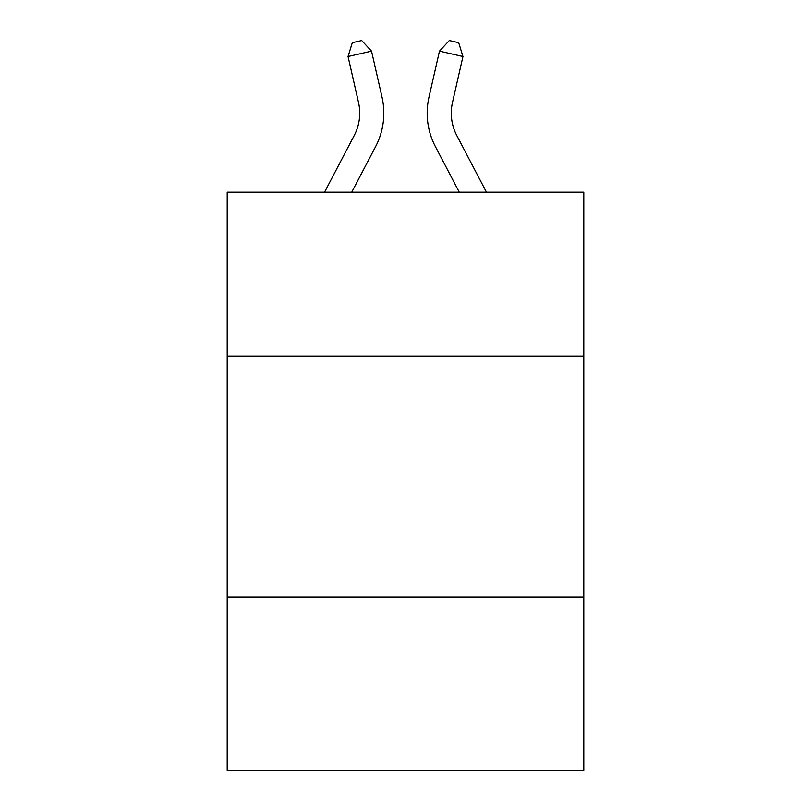 <?xml version="1.0" encoding="UTF-8"?>
<svg xmlns="http://www.w3.org/2000/svg" width="811" height="811" viewBox="0 0 811 811"><rect width="100%" height="100%" fill="white"/><g stroke="black" fill="none" stroke-linecap="round" stroke-linejoin="round"><path stroke-width="1.22" d="M583.798 356.029L583.798 192.187L227.202 192.187L227.202 356.029L583.798 356.029L583.798 770.45L227.202 770.45L227.202 356.029M583.798 596.967L227.202 596.967M324.532 192.187L354.214 135.518A48.194 48.194 -28.4 0 0 358.513 102.45L348.051 56.517L352.309 42.689L361.706 40.55L371.539 51.164L382.011 97.097A72.28 72.28 134.8 0 1 375.564 146.7L351.731 192.187L375.564 146.7M486.468 192.187L456.786 135.518A48.194 48.194 28.4 0 1 452.487 102.45L462.949 56.517L439.461 51.164L428.989 97.097A72.28 72.28 -134.8 0 0 435.436 146.7L459.269 192.187M354.214 135.518A48.194 48.194 -45.2 0 0 358.513 102.45A48.194 48.194 -45.2 0 1 354.214 135.518A48.194 48.194 -45.2 0 0 358.513 102.45A48.194 48.194 -45.2 0 1 354.214 135.518A48.194 48.194 -45.2 0 0 358.513 102.45A48.194 48.194 -45.2 0 1 354.214 135.518A48.194 48.194 -45.2 0 0 358.513 102.45A48.194 48.194 -45.2 0 1 354.214 135.518A48.194 48.194 -45.2 0 0 358.513 102.45A48.194 48.194 -45.2 0 1 354.214 135.518A48.194 48.194 -45.2 0 0 358.513 102.45A48.194 48.194 -45.2 0 1 354.214 135.518A48.194 48.194 -45.2 0 0 358.513 102.45A48.194 48.194 -45.2 0 1 354.214 135.518A48.194 48.194 -45.2 0 0 358.513 102.45A48.194 48.194 -45.2 0 1 354.214 135.518A48.194 48.194 -45.2 0 0 358.513 102.45A48.194 48.194 -45.2 0 1 354.214 135.518A48.194 48.194 -45.2 0 0 358.513 102.45A48.194 48.194 -45.2 0 1 354.214 135.518A48.194 48.194 -45.2 0 0 358.513 102.45A48.194 48.194 -45.2 0 1 354.214 135.518A48.194 48.194 -45.2 0 0 358.513 102.45A48.194 48.194 -45.2 0 1 354.214 135.518A48.194 48.194 -45.2 0 0 358.513 102.45A48.194 48.194 -45.2 0 1 354.214 135.518A48.194 48.194 -45.2 0 0 358.513 102.45A48.194 48.194 -45.2 0 1 354.214 135.518A48.194 48.194 -45.2 0 0 358.513 102.45A48.194 48.194 -45.2 0 1 354.214 135.518A48.194 48.194 -45.2 0 0 358.513 102.45A48.194 48.194 -45.2 0 1 354.214 135.518A48.194 48.194 -45.2 0 0 358.513 102.45A48.194 48.194 -45.2 0 1 354.214 135.518A48.194 48.194 -45.2 0 0 358.513 102.45A48.194 48.194 -45.2 0 1 354.214 135.518A48.194 48.194 -45.2 0 0 358.513 102.45A48.194 48.194 -45.2 0 1 354.214 135.518A48.194 48.194 -45.2 0 0 358.513 102.45A48.194 48.194 -45.2 0 1 354.214 135.518A48.194 48.194 -45.2 0 0 358.513 102.45A48.194 48.194 -45.2 0 1 354.214 135.518A48.194 48.194 -45.2 0 0 358.513 102.45M348.051 56.517L371.539 51.164L382.011 97.097M456.786 135.518A48.194 48.194 45.2 0 1 452.487 102.45A48.194 48.194 45.2 0 0 456.786 135.518A48.194 48.194 45.2 0 1 452.487 102.45A48.194 48.194 45.2 0 0 456.786 135.518A48.194 48.194 45.2 0 1 452.487 102.45A48.194 48.194 45.2 0 0 456.786 135.518A48.194 48.194 45.2 0 1 452.487 102.45A48.194 48.194 45.2 0 0 456.786 135.518A48.194 48.194 45.2 0 1 452.487 102.45A48.194 48.194 45.2 0 0 456.786 135.518A48.194 48.194 45.2 0 1 452.487 102.45A48.194 48.194 45.2 0 0 456.786 135.518A48.194 48.194 45.2 0 1 452.487 102.45A48.194 48.194 45.2 0 0 456.786 135.518A48.194 48.194 45.2 0 1 452.487 102.45A48.194 48.194 45.2 0 0 456.786 135.518A48.194 48.194 45.2 0 1 452.487 102.45A48.194 48.194 45.2 0 0 456.786 135.518A48.194 48.194 45.2 0 1 452.487 102.45A48.194 48.194 45.2 0 0 456.786 135.518A48.194 48.194 45.2 0 1 452.487 102.45A48.194 48.194 45.2 0 0 456.786 135.518A48.194 48.194 45.2 0 1 452.487 102.45A48.194 48.194 45.2 0 0 456.786 135.518A48.194 48.194 45.2 0 1 452.487 102.45A48.194 48.194 45.2 0 0 456.786 135.518A48.194 48.194 45.2 0 1 452.487 102.45A48.194 48.194 45.2 0 0 456.786 135.518A48.194 48.194 45.2 0 1 452.487 102.45A48.194 48.194 45.2 0 0 456.786 135.518A48.194 48.194 45.2 0 1 452.487 102.45A48.194 48.194 45.2 0 0 456.786 135.518A48.194 48.194 45.2 0 1 452.487 102.45A48.194 48.194 45.2 0 0 456.786 135.518A48.194 48.194 45.2 0 1 452.487 102.45A48.194 48.194 45.2 0 0 456.786 135.518A48.194 48.194 45.2 0 1 452.487 102.45A48.194 48.194 45.2 0 0 456.786 135.518A48.194 48.194 45.2 0 1 452.487 102.45A48.194 48.194 45.2 0 0 456.786 135.518A48.194 48.194 45.2 0 1 452.487 102.45A48.194 48.194 45.2 0 0 456.786 135.518A48.194 48.194 45.2 0 1 452.487 102.45M462.949 56.517L458.691 42.689L449.294 40.55L439.461 51.164L428.989 97.097"/></g></svg>
